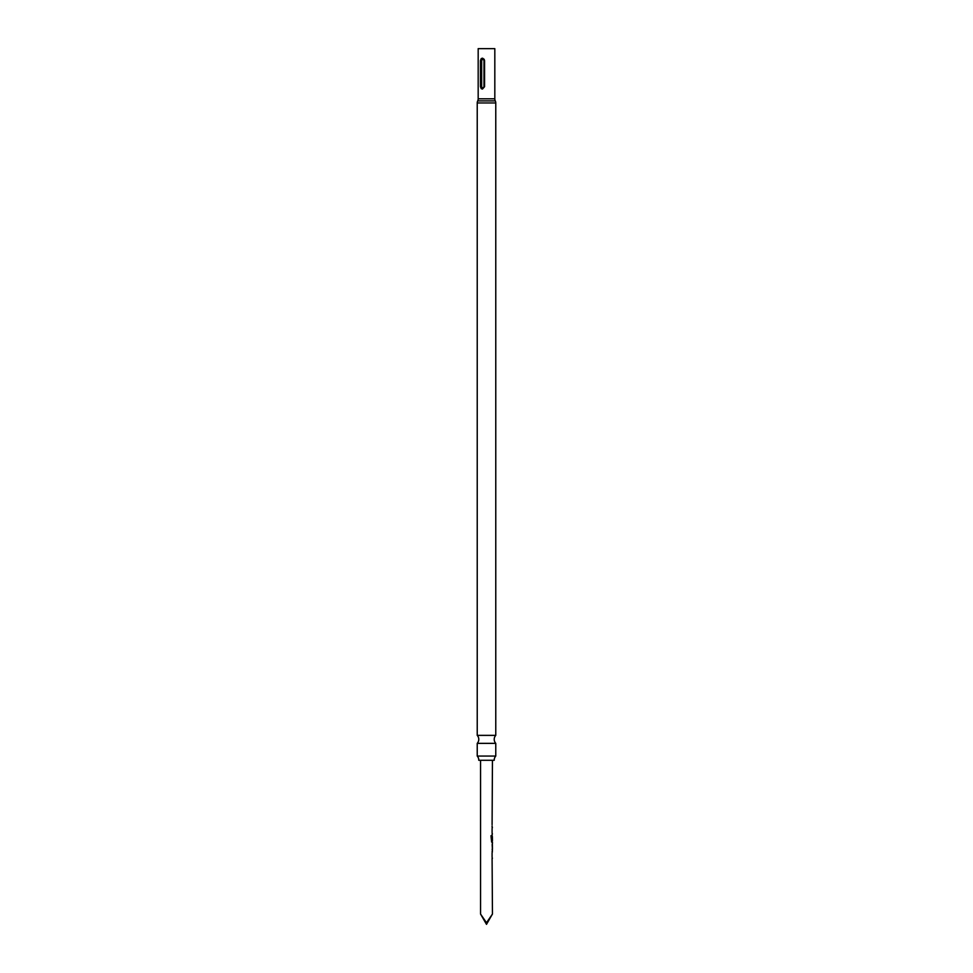 <?xml version="1.0" encoding="UTF-8"?>
<svg xmlns="http://www.w3.org/2000/svg" width="973" height="973" viewBox="0 0 973 973"><rect width="100%" height="100%" fill="white"/><g stroke="black" fill="none" stroke-linecap="round" stroke-linejoin="round"><path stroke-width="1.46" d="M477.232 756.057A5.947 5.947 0 0 1 478.765 760.29L494.235 760.29A5.947 5.947 0 0 1 495.768 756.057L477.232 756.057L477.232 743.36L495.768 743.36A5.947 5.947 0 0 1 495.768 735.369L477.232 735.369A5.947 5.947 0 0 1 477.232 743.36M495.768 743.36L495.768 756.057M484.566 60.533L484.566 86.694L482.45 89.066L481.234 88.652L480.455 86.694L480.455 60.533L481.258 58.55L482.535 58.173L484.299 59.426L483.982 60.533C483.204 58.964 482.426 58.964 481.647 60.533L481.647 86.694C482.426 88.263 483.204 88.263 483.982 86.694L483.982 60.533M495.768 735.369L495.768 102.956A4.756 4.756 0 0 0 495.293 100.888A4.756 4.756 0 0 1 494.819 98.808L494.819 48.65L478.181 48.65L478.181 98.808L494.819 98.808M495.768 102.956L477.232 102.956A4.756 4.756 0 0 1 477.707 100.888A4.756 4.756 0 0 0 478.181 98.808M477.232 102.956L477.232 735.369M486.5 922.757L486.5 924.35L480.553 914.048L486.5 922.757L492.447 914.048L492.095 858.381M492.095 857.128L492.095 852.92M492.095 851.679L492.447 850.256M492.374 843.567L492.374 850.256M492.447 843.567L492.447 842.144L491.657 842.144L492.204 840.757M491.706 840.684L491.706 835.734L490.988 835.734L491.657 842.144M491.742 840.757L492.447 840.757L492.387 836.646M492.095 836.61L492.095 840.198M492.143 835.454L492.095 834.031M492.095 832.791L492.095 828.582M492.095 827.33L492.095 825.919M492.095 824.666L492.447 760.29M480.553 914.048L480.553 760.29M492.095 828.497L492.387 827.33M492.387 834.031L492.095 832.864M492.387 842.144L492.095 840.988M492.387 844.892L492.447 849.015L492.399 844.807M492.095 852.847L492.387 851.679M492.387 858.381L492.095 857.213M486.5 924.35L492.447 914.048M491.499 840.684L490.988 835.734M492.387 848.93L492.156 844.892M495.293 100.888L477.707 100.888M481.647 60.533L480.455 60.533M480.455 86.694L481.647 86.694M492.204 836.561L492.204 835.783M492.204 849.928L492.204 849.015M492.204 844.807L492.204 843.895"/></g></svg>
